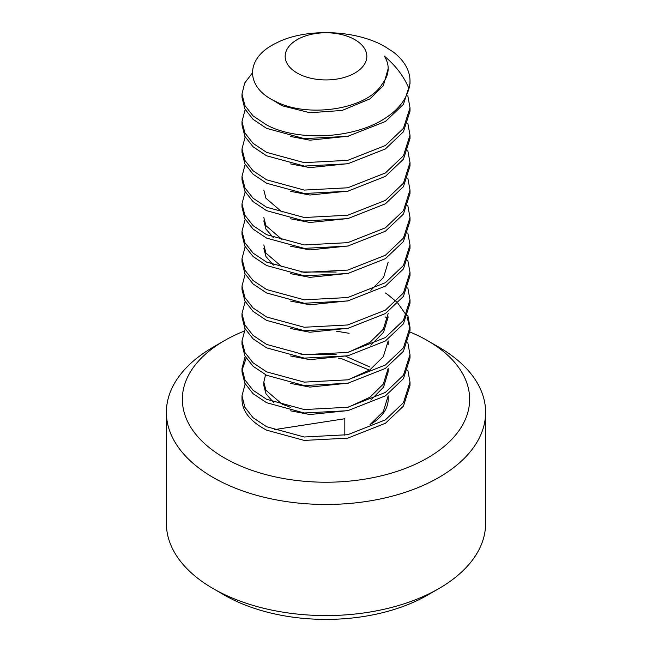 <?xml version="1.0" encoding="UTF-8"?>
<svg xmlns="http://www.w3.org/2000/svg" width="652" height="652" viewBox="0 0 652 652"><rect width="100%" height="100%" fill="white"/><g stroke="black" fill="none" stroke-linecap="round" stroke-linejoin="round"><path stroke-width="0.98" d="M244.109 331.151A143.644 82.934 0 0 0 224.427 340.646A143.644 82.934 0 0 0 224.427 457.932A143.644 82.934 0 0 0 427.573 457.932A143.644 82.934 0 0 0 427.573 340.646L427.573 340.646A143.644 82.934 0 0 0 409.978 332.007M427.573 340.654L438.861 347.166A159.61 92.144 180 0 1 485.61 412.325A159.61 92.144 180 0 1 387.076 497.452A159.61 92.144 180 0 1 213.139 477.484A159.61 92.144 180 0 1 166.39 412.325A159.61 92.144 180 0 1 213.139 347.166L224.427 340.646M438.861 588.593L427.573 595.105A143.644 82.934 180 0 1 224.427 595.113L213.139 588.593A159.61 92.144 0 0 0 438.861 588.593A159.61 92.144 0 0 0 485.61 523.434L485.61 412.325M297.125 73.024A40.84 23.578 0 0 0 354.875 73.024A40.84 23.578 0 0 0 354.875 39.674A40.84 23.578 0 0 0 297.125 39.674A40.84 23.578 0 0 0 297.125 73.024M276.35 101.802C308.021 118.093 367.744 109.642 382.504 83.521A62.176 35.901 0 0 0 388.176 68.55A62.176 35.901 0 0 0 384.313 56.088C395.845 65.738 404.061 76.602 408.951 88.664A84.002 48.501 0 0 0 410.002 81.027A84.002 48.501 0 0 0 393.466 52.127L384.941 46.626C355.218 29.316 304.256 27.824 275.283 43.562C244.948 58.272 244.72 87.808 276.35 101.802M388.176 68.55L383.319 85.738L369.969 98.876L342.096 110.457L309.904 112.739L282.031 105.738L272.805 100.033M348.551 136.17L309.904 140.18L290.596 136.48M348.551 163.603L309.904 167.613L290.596 163.921M348.551 191.044L309.904 195.046L290.596 191.354M348.551 218.477L309.904 222.487L290.596 218.787M348.551 245.91L309.904 249.92L290.596 246.228M348.551 273.351L309.904 277.353L290.596 273.661M388.176 262.071L383.572 277.393L370.825 290.344M348.551 300.784L309.904 304.794L290.596 301.094M348.551 328.217L309.904 332.227L290.596 328.535M388.176 313.514L383.319 329.227L369.969 342.365L348.551 352.227M388.176 316.945L383.572 332.259L370.825 345.21M348.551 355.658L309.904 359.659L290.596 355.968M388.176 344.378L388.176 340.947L383.319 356.66L369.969 369.806L348.551 379.66M348.551 383.091L309.904 387.101L290.596 383.4M370.825 400.083L383.572 387.133L388.176 371.811L388.176 368.388L383.319 384.101L369.969 397.239L348.551 407.092M290.596 407.41L282.031 404.101L265.943 390.287L263.824 382.105L265.56 374.753M348.551 410.524L309.904 414.533L290.596 410.833M282.031 212.047L265.943 198.241L263.824 190.058M282.031 239.488L265.943 225.682L263.824 217.491M273.441 237.719L265.943 229.105L263.824 220.922M282.031 266.921L265.943 253.115L263.824 244.924M273.441 265.152L265.943 256.546L263.824 248.355M300.988 271.99L336.171 272.031M300.988 354.297L336.171 354.338M345.943 356.408L369.969 367.043M273.441 402.333L265.943 393.718L263.824 385.536L263.824 382.105M338.412 358.152L342.096 358.902L369.464 370.14M407.81 370.132L410.002 382.105L410.002 385.536L403.441 406.131L385.397 423.295L347.744 438.136L304.256 440.418L266.603 430.157C250.107 421.428 241.908 410.988 241.998 398.845M410.002 382.105L403.441 402.7L385.397 419.864L347.744 434.705L304.256 436.995L266.603 426.726L253.057 417.696L244.859 407.272L241.998 395.821L245.168 383.865M410.002 354.664L410.002 358.095L403.441 378.69L385.397 395.862L347.744 410.703L304.256 412.985L266.603 402.716L253.057 393.686L244.859 383.262L241.998 371.811L241.998 368.388L245.168 356.424M385.397 316.986L387.695 318.543M407.81 342.699L410.002 354.672L403.441 375.267L385.397 392.431L347.744 407.272L304.256 409.554L266.603 399.293L253.057 390.255L244.859 379.831L241.998 368.388M385.397 292.976L386.962 294.028M387.695 294.541L396.229 301.591M397.916 303.31L406.351 315.283M407.133 316.986L409.961 328.95M407.81 315.258L410.002 327.231L410.002 330.662L403.441 351.257L385.397 368.429L347.744 383.262L304.256 385.552L266.603 375.283L253.057 366.253L244.859 355.829L241.998 344.378L241.998 340.947L245.168 328.991M410.002 327.231L403.441 347.826L385.397 364.998L347.744 379.831L304.256 382.121L266.603 371.852L253.057 362.822L244.859 352.398L241.998 340.947M407.81 287.825L410.002 299.798L410.002 303.229L403.441 323.824L385.397 340.988L347.744 355.829L304.256 358.111L266.603 347.85L253.057 338.812L244.859 328.396L241.998 316.945L241.998 313.514L245.168 301.558M410.002 299.798L403.441 320.393L385.397 337.557L347.744 352.398L304.256 354.688L266.603 344.419L253.057 335.389L244.859 324.965L241.998 313.514M407.81 260.392L410.002 272.365L410.002 275.788L403.441 296.383L385.397 313.555L347.744 328.396L304.256 330.678L266.603 320.409L253.057 311.379L244.859 300.955L241.998 289.504L241.998 286.081L245.168 274.117M410.002 272.365L403.441 292.96L385.397 310.124L347.744 324.965L304.256 327.247L266.603 316.986L253.057 307.948L244.859 297.532L241.998 286.081M407.81 232.951L410.002 244.924L410.002 248.355L403.441 268.95L385.397 286.122L347.744 300.955L304.256 303.245L266.603 292.976L253.057 283.946L244.859 273.522L241.998 262.071L241.998 258.64L245.168 246.684M410.002 244.924L403.441 265.519L385.397 282.691L347.744 297.532L304.256 299.814L266.603 289.545L253.057 280.515L244.859 270.091L241.998 258.64M407.81 205.519L410.002 217.491L410.002 220.922L403.441 241.517L385.397 258.681L347.744 273.522L304.256 275.812L266.603 265.543L253.057 256.513L244.859 246.089L241.998 234.638L241.998 231.207L245.168 219.251M410.002 217.491L403.441 238.086L385.397 255.258L347.744 270.091L304.256 272.381L266.603 262.112L253.057 253.082L244.859 242.658L241.998 231.207M407.81 178.086L410.002 190.058L410.002 193.481L403.441 214.084L385.397 231.248L347.744 246.089L304.256 248.371L266.603 238.11L253.057 229.072L244.859 218.648L241.998 207.206L241.998 203.774L245.168 191.81M410.002 190.058L403.441 210.653L385.397 227.817L347.744 242.658L304.256 244.94L266.603 234.679L253.057 225.641L244.859 215.225L241.998 203.774M407.81 150.645L410.002 162.617L410.002 166.048L403.441 186.643L385.397 203.815L347.744 218.648L304.256 220.938L266.603 210.669L253.057 201.639L244.859 191.215L241.998 179.765L241.998 176.333L245.168 164.377M410.002 162.617L403.441 183.212L385.397 200.384L347.744 215.225L304.256 217.507L266.603 207.238L253.057 198.208L244.859 187.784L241.998 176.333M407.81 123.212L410.002 135.184L410.002 138.615L403.441 159.21L385.397 176.374L347.744 191.215L304.256 193.505L266.603 183.236L253.057 174.206L244.859 163.782L241.998 152.332L241.998 148.9L245.168 136.944M410.002 135.184L403.441 155.779L385.397 172.951L347.744 187.784L304.256 190.074L266.603 179.805L253.057 170.775L244.859 160.351L241.998 148.9M407.81 95.779L410.002 107.751L410.002 111.182L403.441 131.777L385.397 148.941L347.744 163.782L304.256 166.064L266.603 155.804L253.057 146.765L244.859 136.35L241.998 124.899L241.998 121.468L245.168 109.512M410.002 107.751L403.441 128.346L385.397 145.51L347.744 160.351L304.256 162.641L266.603 152.372L253.057 143.342L244.859 132.918L241.998 121.468M242.063 370.1L246.171 358.152M336.122 331.135L349.089 333.294M410.002 81.027L410.002 83.741L403.441 104.336L385.397 121.508L347.744 136.341L304.256 138.631L266.603 128.362L253.057 119.332L244.859 108.908L241.998 97.458L241.998 94.035L244.639 83.097L252.422 72.91M408.951 88.664C405.683 100.286 397.834 110.09 385.397 118.077C354.476 138.9 297.516 141.696 266.603 124.939L253.057 115.901L244.859 105.477L241.998 94.035M388.176 395.821L383.319 411.534L369.969 424.672A62.176 35.901 180 0 0 388.176 399.619L388.176 395.821M166.39 412.325L166.39 523.434A159.61 92.144 0 0 0 213.139 588.593L224.427 595.105A143.644 82.934 180 0 1 224.427 595.105L224.427 595.105M274.557 429.603L344.827 418.739L344.827 435.283M427.573 340.646L438.861 347.166M241.998 399.252L241.998 395.821"/></g></svg>
